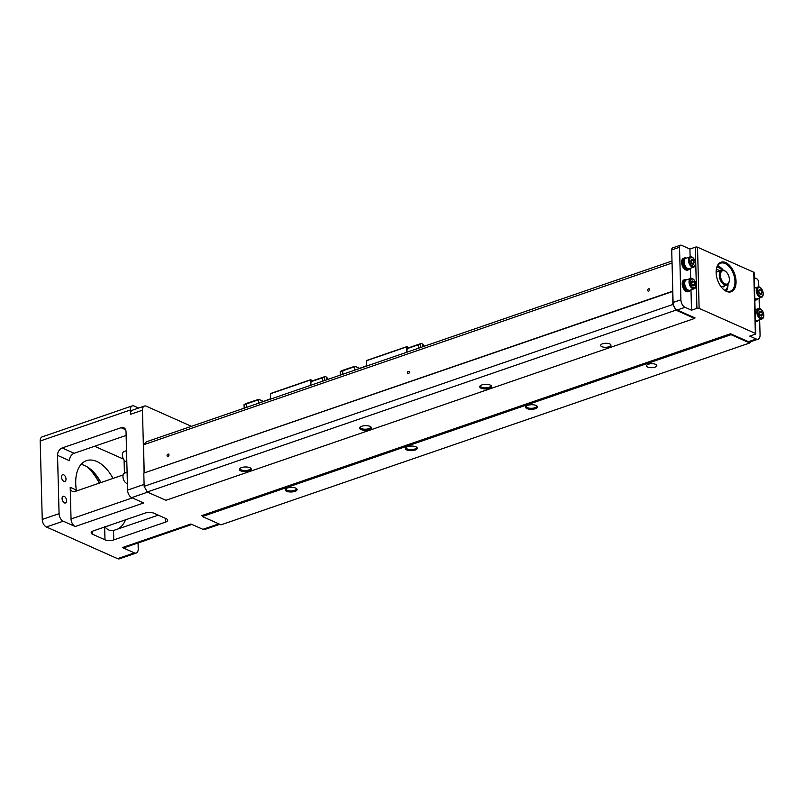 <?xml version="1.0" encoding="UTF-8"?>
<svg xmlns="http://www.w3.org/2000/svg" width="804" height="804" viewBox="0 0 804 804"><rect width="100%" height="100%" fill="white"/><g stroke="black" fill="none" stroke-linecap="round" stroke-linejoin="round"><path stroke-width="1.21" d="M310.495 385.377L310.645 379.729L270.626 393.488L270.476 398.824L258.225 403.347M310.354 380.031L270.345 393.789M310.645 379.729L312.877 380.724M322.665 377.357L311.078 381.347L310.686 385.307M258.416 402.975L258.808 399.327L246.597 403.367L246.205 407.487M246.114 403.869L244.074 404.563L244.165 408.191M246.406 407.417L246.798 403.457M244.074 404.563L246.597 403.367M258.808 399.327L263.27 401.307M258.325 399.819L246.315 403.95M322.515 381.237L322.414 377.619L324.937 376.423L326.535 377.126L326.605 379.83M326.545 377.609L327.731 378.131L327.761 379.438M310.595 381.84L322.424 377.779M324.937 376.423L322.414 377.619M324.555 380.533L324.454 376.915M406.623 352.313L406.774 346.665L366.755 360.423L366.604 365.76L354.353 370.292M406.482 346.966L366.473 360.725M406.774 346.665L409.005 347.66M418.794 344.293L407.206 348.283L406.814 352.242M354.544 369.91L354.936 366.262L342.725 370.302L342.333 374.423M342.243 370.805L340.203 371.508L340.293 375.126M342.534 374.352L342.926 370.393M340.203 371.508L342.725 370.302M354.936 366.262L359.388 368.242M354.453 366.755L342.444 370.895M418.643 348.172L418.542 344.554L421.065 343.358L422.663 344.072L422.733 346.765M422.673 344.544L423.859 345.077L423.889 346.373M406.723 348.775L418.552 344.715M421.065 343.358L418.542 344.554M420.683 347.479L420.582 343.851M690.123 256.838L689.922 249.039L695.329 247.18A1.558 0.603 -1.5 0 1 697.52 247.21L699.128 308.374L755.358 333.399A1.558 0.603 178.5 0 1 755.71 333.771A1.558 0.603 178.5 0 1 755.147 334.253L749.74 336.112L756.222 338.997A6.251 3.628 71 0 0 758.102 339.147L750.293 341.841A6.251 3.628 -109 0 1 748.413 341.69L730.555 333.74L201.854 515.585L202.377 516.53L731.077 334.685L730.555 333.74M751.097 341.559L749.73 342.986L731.077 334.685M57.546 455.376L59.074 513.666A6.251 3.628 -109 0 0 63.214 521.193L75.174 526.519L143.665 502.962L131.705 497.636A6.251 3.628 -109 0 1 127.565 490.108L126.037 431.818A6.251 4.472 114 0 0 123.776 427.758A6.251 4.472 114 0 0 121.082 427.708L62.209 447.959L74.169 453.285A6.251 4.472 -66 0 0 69.516 460.702L57.546 455.376A6.251 4.472 114 0 1 62.209 447.959M138.077 542.971L138.228 548.891A6.251 3.628 -109 0 1 136.278 553.021L119.454 558.81A6.251 3.628 -109 0 1 117.575 558.659L46.391 526.982A6.251 3.628 -109 0 1 42.25 519.444L40.2 441.014A6.251 3.628 -109 0 1 42.16 436.873L132.278 405.879A6.251 3.628 71 0 0 130.318 410.01L40.2 441.014M136.278 553.021A6.251 3.628 -109 0 1 134.399 552.881L122.429 547.554L190.92 523.997L202.889 529.323A6.251 3.628 -109 0 0 204.769 529.464L219.814 524.288M699.128 308.374A1.558 0.603 178.5 0 0 696.927 308.344L695.329 247.18M690.988 289.882L691.52 310.203L696.927 308.344M691.52 310.203L685.038 307.319L677.229 310.002A6.251 3.628 -109 0 1 673.089 302.475L671.712 249.943A3.126 1.819 -109 0 1 672.697 247.873L680.506 245.19A3.126 1.819 71 0 0 679.531 247.25L680.898 299.781A6.251 3.628 71 0 0 685.038 307.319M672.797 291.249L672.847 304.495L675.953 310.143L694.606 318.444L695.078 317.952L677.229 310.002M92.621 534.288A6.251 2.422 -1.5 0 1 91.184 532.791A6.251 2.422 -1.5 0 1 93.445 530.851L145.112 513.083A6.251 2.422 -1.5 0 1 153.906 513.203L166.267 518.711A6.251 2.422 -1.5 0 1 167.704 520.198A6.251 2.422 -1.5 0 1 165.453 522.138L113.776 539.906A6.251 2.422 -1.5 0 1 104.982 539.785L92.621 534.288L92.54 531.233M672.797 291.148L144.238 472.943L143.504 444.803L146.378 441.818L672.003 261.029M672.506 291.54L144.238 472.943M167.996 454.099A1.246 0.894 114 0 1 168.84 455.617A1.246 0.894 114 0 1 167.091 455.235A1.246 0.894 114 0 1 167.996 454.099M408.311 371.438A1.246 0.894 114 0 1 409.156 372.955A1.246 0.894 114 0 1 407.417 372.574A1.246 0.894 114 0 1 408.311 371.438M648.637 288.787A1.246 0.894 114 0 1 649.481 290.304A1.246 0.894 114 0 1 647.733 289.922A1.246 0.894 114 0 1 648.637 288.787M672.064 263.008L143.504 444.803M672.847 304.495L144.147 486.34L143.805 473.395M675.953 310.143L147.253 491.998L144.147 486.34M602.508 343.821A5.156 2 -1.5 0 1 607.965 343.429A5.156 2 -1.5 0 1 610.95 345.157A5.156 2 -1.5 0 1 605.854 347.288A5.156 2 -1.5 0 1 600.648 345.429A5.156 2 -1.5 0 1 602.508 343.821M694.606 318.444L165.905 500.299L147.253 491.998M369.267 429.637A5.94 2.301 -1.5 0 1 361.88 429.859A5.94 2.301 -1.5 0 1 360.071 427.125A5.94 2.301 -1.5 0 1 365.418 425.648A5.94 2.301 -1.5 0 1 370.835 426.844A5.94 2.301 -1.5 0 1 369.267 429.637M489.425 388.302A5.94 2.301 -1.5 0 1 482.048 388.533A5.94 2.301 -1.5 0 1 480.229 385.789A5.94 2.301 -1.5 0 1 485.576 384.322A5.94 2.301 -1.5 0 1 490.993 385.508A5.94 2.301 -1.5 0 1 489.425 388.302M249.109 470.963A5.94 2.301 -1.5 0 1 241.723 471.184A5.94 2.301 -1.5 0 1 239.914 468.451A5.94 2.301 -1.5 0 1 245.26 466.973A5.94 2.301 -1.5 0 1 250.677 468.169A5.94 2.301 -1.5 0 1 249.109 470.963M648.366 364.232A5.156 2 -1.5 0 1 653.823 363.84A5.156 2 -1.5 0 1 656.808 365.569A5.156 2 -1.5 0 1 651.712 367.699A5.156 2 -1.5 0 1 646.506 365.84A5.156 2 -1.5 0 1 648.366 364.232M749.73 342.986L221.02 524.831L202.377 516.53M535.283 408.713A5.94 2.301 -1.5 0 1 527.906 408.934A5.94 2.301 -1.5 0 1 526.087 406.201A5.94 2.301 -1.5 0 1 531.434 404.734A5.94 2.301 -1.5 0 1 536.851 405.919A5.94 2.301 -1.5 0 1 535.283 408.713M294.967 491.375A5.94 2.301 -1.5 0 1 287.581 491.596A5.94 2.301 -1.5 0 1 285.772 488.862A5.94 2.301 -1.5 0 1 291.118 487.385A5.94 2.301 -1.5 0 1 296.535 488.581A5.94 2.301 -1.5 0 1 294.967 491.375M415.125 450.049A5.94 2.301 -1.5 0 1 407.739 450.27A5.94 2.301 -1.5 0 1 405.93 447.537A5.94 2.301 -1.5 0 1 411.276 446.059A5.94 2.301 -1.5 0 1 416.693 447.255A5.94 2.301 -1.5 0 1 415.125 450.049M406.352 447.225A5.156 2 178.5 0 0 406.171 447.778A5.156 2 178.5 0 0 409.156 449.496A5.156 2 178.5 0 0 414.613 449.104A5.156 2 178.5 0 0 416.472 447.506A5.156 2 178.5 0 0 416.261 446.964M286.184 488.551A5.156 2 178.5 0 0 286.003 489.103A5.156 2 178.5 0 0 288.988 490.832A5.156 2 178.5 0 0 294.445 490.43A5.156 2 178.5 0 0 296.314 488.832A5.156 2 178.5 0 0 296.103 488.289M526.509 405.899A5.156 2 178.5 0 0 526.329 406.442A5.156 2 178.5 0 0 529.313 408.171A5.156 2 178.5 0 0 534.771 407.779A5.156 2 178.5 0 0 536.63 406.171A5.156 2 178.5 0 0 536.419 405.638M138.67 408.04L134.157 406.03A6.251 3.628 71 0 0 132.278 405.879M191.452 426.321L146.288 406.211A6.251 3.628 71 0 0 144.408 406.06A6.251 3.628 71 0 0 142.449 410.201L130.429 414.331L130.318 410.01M130.429 414.331A6.251 3.628 -109 0 1 132.389 410.201L144.408 406.06M104.631 526.379C106.992 529.675 109.957 531.062 113.535 530.539L113.776 539.906M112.872 530.71L158.277 515.153M124.077 460.049L124.429 473.204M94.601 446.26L123.494 459.114M126.138 435.416L74.169 453.285M123.173 474.913L75.164 491.425A6.251 4.472 114 0 1 72.481 491.375A6.251 4.472 114 0 1 70.209 487.324L71.043 518.982L132.318 497.907M75.646 491.264L76.33 490.048A34.361 19.979 71 0 0 76.491 490.973M142.449 410.201L144.097 473.094M191.935 524.439L124.308 547.705A6.251 3.628 -109 0 1 122.429 547.554M99.264 483.134A39.828 23.155 71 0 0 87.656 467.405M86.51 466.461A39.044 22.703 -109 0 1 87.887 467.616A39.044 22.703 -109 0 1 99.425 483.083M100.822 482.601A35.135 20.432 71 0 0 91.083 469.697M81.053 464.4A34.361 19.979 -109 0 1 84.812 465.606A34.361 19.979 -109 0 1 91.324 469.898A34.361 19.979 -109 0 1 100.972 482.551M63.848 481.294A3.517 2.04 -109 0 1 61.606 477.877A3.517 2.04 -109 0 1 62.622 474.732A3.517 2.04 -109 0 1 65.697 477.385A3.517 2.04 -109 0 1 64.903 481.375A3.517 2.04 -109 0 1 63.848 481.294M64.41 502.882A3.517 2.04 -109 0 1 62.169 499.465A3.517 2.04 -109 0 1 63.184 496.319A3.517 2.04 -109 0 1 66.26 498.972A3.517 2.04 -109 0 1 65.466 502.962A3.517 2.04 -109 0 1 64.41 502.882M76.511 490.963A34.361 19.979 -109 0 1 86.48 460.652A34.361 19.979 -109 0 1 112.992 478.42M109.947 525.183A34.361 19.979 -109 0 1 108.831 525.625A34.361 19.979 -109 0 1 107.676 525.957M75.174 526.519A6.251 3.628 -109 0 1 71.043 518.982M126.831 461.948A5.467 3.176 -109 0 1 122.389 455.134A5.467 3.176 -109 0 1 124.107 451.516L126.54 450.682M127.394 483.536A5.467 3.176 -109 0 1 122.962 476.722A5.467 3.176 -109 0 1 124.67 473.104L127.102 472.27M240.326 468.139A5.156 2 178.5 0 0 240.145 468.692A5.156 2 178.5 0 0 243.13 470.42A5.156 2 178.5 0 0 248.587 470.018A5.156 2 178.5 0 0 250.456 468.42A5.156 2 178.5 0 0 250.245 467.888M480.651 385.488A5.156 2 178.5 0 0 480.47 386.031A5.156 2 178.5 0 0 483.455 387.759A5.156 2 178.5 0 0 488.912 387.367A5.156 2 178.5 0 0 490.772 385.759A5.156 2 178.5 0 0 490.561 385.227M360.483 426.813A5.156 2 178.5 0 0 360.313 427.366A5.156 2 178.5 0 0 363.297 429.085A5.156 2 178.5 0 0 368.755 428.693A5.156 2 178.5 0 0 370.614 427.095A5.156 2 178.5 0 0 370.403 426.552M726.464 291.38A15.618 9.075 -109 0 1 723.51 289.43A15.618 9.075 -109 0 1 716.404 268.767A15.618 9.075 -109 0 1 727.56 263.662A15.618 9.075 -109 0 1 736.052 282.737A15.618 9.075 -109 0 1 726.464 291.38M697.52 247.21L753.75 272.234A1.558 0.603 -1.5 0 1 754.112 272.606L755.71 333.771M690.435 290.073A6.251 3.628 -109 0 1 689.028 291.38L688.184 291.671A6.251 3.628 -109 0 1 682.164 283.993A6.251 3.628 -109 0 1 684.124 279.852L684.958 279.571A6.251 3.628 -109 0 1 686.877 279.732M689.872 268.486A6.251 3.628 -109 0 1 688.455 269.792L687.621 270.084A6.251 3.628 -109 0 1 681.601 262.406A6.251 3.628 -109 0 1 683.551 258.265L684.395 257.983A6.251 3.628 -109 0 1 686.314 258.144M690.425 268.295L690.686 278.425M689.922 249.039L681.44 245.26A3.126 1.819 71 0 0 680.506 245.19M754.242 277.661L756.614 278.717A3.126 1.819 71 0 1 758.685 282.485L758.795 286.897M758.102 339.147A6.251 3.628 71 0 0 760.061 335.017L759.659 319.751M759.368 308.485L759.097 298.163M757.659 298.656A6.251 3.628 -109 0 1 756.252 299.962L755.408 300.254A6.251 3.628 -109 0 1 754.835 300.364M758.222 320.243A6.251 3.628 -109 0 1 756.815 321.56L755.971 321.841A6.251 3.628 -109 0 1 755.408 321.962M723.268 289.219A14.834 8.623 71 0 0 725.851 290.867A14.834 8.623 71 0 0 730.313 291.229A14.834 8.623 71 0 0 734.585 277.923A14.834 8.623 71 0 0 725.128 263.521A14.834 8.623 71 0 0 720.665 263.169A14.834 8.623 71 0 0 716.344 269.079M717.64 265.712A14.834 8.623 -109 0 1 718.163 265.923A14.834 8.623 -109 0 1 720.977 267.772A14.834 8.623 -109 0 1 721.118 267.903M727.761 287.219A14.834 8.623 -109 0 1 727.72 287.4A14.834 8.623 -109 0 1 726.364 291.078M688.455 269.792A6.251 3.628 -109 0 1 682.435 262.114A6.251 3.628 -109 0 1 684.395 257.983M688.646 268.737L688.154 268.908A5.306 3.085 -109 0 1 686.556 268.777A5.306 3.085 -109 0 1 683.169 263.622A5.306 3.085 -109 0 1 684.696 258.868L685.189 258.697M693.731 267.159L689.41 268.647A5.467 3.176 -109 0 1 684.144 261.923A5.467 3.176 -109 0 1 685.852 258.305L690.174 256.818A5.467 3.176 71 0 0 688.465 260.436A5.467 3.176 71 0 0 693.731 267.159A5.467 3.176 71 0 0 694.957 260.948A5.467 3.176 71 0 0 690.174 256.818M689.51 260.516A4.583 2.663 71 0 0 693.993 266.124A4.583 2.663 71 0 0 693.802 258.818A4.583 2.663 71 0 0 689.51 260.516M690.706 261.049L691.51 259.28L693.239 260.044L694.164 262.586L693.36 264.365L691.631 263.591L690.706 261.049M694.164 262.586L691.671 263.611M693.239 260.044L690.837 260.868L691.762 263.411M689.028 291.38A6.251 3.628 -109 0 1 683.008 283.701A6.251 3.628 -109 0 1 684.958 279.571M689.209 290.324L688.716 290.495A5.306 3.085 -109 0 1 687.118 290.365A5.306 3.085 -109 0 1 683.742 285.219A5.306 3.085 -109 0 1 685.269 280.455L685.752 280.284M694.294 288.747L689.973 290.234A5.467 3.176 -109 0 1 684.706 283.51A5.467 3.176 -109 0 1 686.415 279.892L690.747 278.405A5.467 3.176 71 0 0 689.028 282.023A5.467 3.176 71 0 0 694.294 288.747A5.467 3.176 71 0 0 695.52 282.536A5.467 3.176 71 0 0 690.747 278.405M690.073 282.103A4.583 2.663 71 0 0 694.555 287.721A4.583 2.663 71 0 0 694.365 280.405A4.583 2.663 71 0 0 690.073 282.103M691.269 282.636L692.083 280.867L693.812 281.631L694.726 284.174L693.922 285.953L692.194 285.179L691.269 282.636M694.726 284.174L692.234 285.199M693.812 281.631L691.4 282.465L692.324 285.008M756.815 321.56A6.251 3.628 -109 0 1 755.398 321.57M756.996 320.505L756.514 320.665A5.306 3.085 -109 0 1 755.368 320.706M762.091 318.917A5.467 3.176 71 0 0 763.8 315.299A5.467 3.176 71 0 0 758.534 308.575A5.467 3.176 71 0 0 757.308 314.776A5.467 3.176 71 0 0 762.091 318.917L757.76 320.404A5.467 3.176 -109 0 1 755.348 319.811M763.72 314.887A4.583 2.663 71 0 0 759.237 309.269A4.583 2.663 71 0 0 759.428 316.585A4.583 2.663 71 0 0 763.72 314.887M762.514 314.354L761.71 316.123L759.981 315.359L759.066 312.816L759.87 311.037L761.599 311.811L762.514 314.354L760.021 315.379M761.599 311.811L759.197 312.635L760.112 315.178M756.252 299.962A6.251 3.628 -109 0 1 754.825 299.982M756.433 298.917L755.941 299.078A5.306 3.085 -109 0 1 754.805 299.108M761.519 297.329A5.467 3.176 71 0 0 763.237 293.711A5.467 3.176 71 0 0 757.971 286.988A5.467 3.176 71 0 0 756.745 293.189A5.467 3.176 71 0 0 761.519 297.329L757.197 298.817A5.467 3.176 -109 0 1 754.785 298.224M763.147 293.299A4.583 2.663 71 0 0 758.664 287.681A4.583 2.663 71 0 0 758.855 294.998A4.583 2.663 71 0 0 763.147 293.299M761.951 292.767L761.147 294.535L759.418 293.772L758.504 291.229L759.308 289.45L761.036 290.214L761.951 292.767L759.458 293.782M761.036 290.214L758.634 291.048L759.549 293.591M723.238 270.134A14.371 8.352 71 0 0 721.258 268.023A14.371 8.352 71 0 0 718.535 266.224A14.371 8.352 71 0 0 717.55 265.863M726.193 291.018A14.371 8.352 71 0 0 727.791 287.028A14.371 8.352 71 0 0 728.062 284.144M717.088 266.767A13.276 7.718 -109 0 1 722.283 270.104M725.911 289.731A13.276 7.718 -109 0 1 725.278 290.596M717.027 266.888A13.276 7.718 -109 0 1 722.012 270.144M716.314 269.702A10.15 5.899 -109 0 1 719.912 270.858M716.786 272.134L716.274 269.531M725.027 290.455A12.492 7.266 71 0 0 728.022 284.184M724.585 285.762A8.593 4.995 -109 0 1 723.449 286.907L722.736 286.395L726.826 284.998A7.809 4.543 -109 0 1 724.474 284.807A7.809 4.543 -109 0 1 719.5 277.229A7.809 4.543 -109 0 1 721.751 270.224A7.809 4.543 -109 0 1 725.58 271.39A7.809 4.543 -109 0 1 725.821 271.611M721.751 270.224L717.66 271.631A7.809 4.543 71 0 0 716.133 272.878M720.766 286.355A7.809 4.543 71 0 0 722.746 286.395M729.188 281.4A7.809 4.543 -109 0 1 729.127 281.722A7.809 4.543 -109 0 1 726.826 284.998M725.057 283.882A7.025 4.09 71 0 0 729.248 281.098A7.025 4.09 71 0 0 726.052 271.802A7.025 4.09 71 0 0 720.424 274.466A7.025 4.09 71 0 0 725.057 283.882M723.63 286.093A8.593 4.995 -109 0 1 723.027 286.827M147.624 492.159L131.705 497.636M63.214 521.193L46.391 526.982M134.399 552.881L117.575 558.659M218.809 523.846L202.889 529.323M756.222 338.997L748.413 341.69M106.912 526.218A34.361 19.979 71 0 0 110.63 524.942M125.625 519.786A40.602 23.607 -109 0 1 117.685 529.112M125.615 429.728L121.082 427.708M70.209 487.324L76.33 490.048M144.097 484.42L127.565 490.108M59.074 513.666L42.25 519.444M104.982 539.785L104.651 527.002M165.453 522.138L165.353 518.299M755.358 333.399L753.75 272.234M680.898 299.781L673.089 302.475M679.531 247.25L671.712 249.943M758.534 308.575L755.087 309.761M757.971 286.988L754.514 288.174M729.248 281.098L729.127 281.722"/></g></svg>
